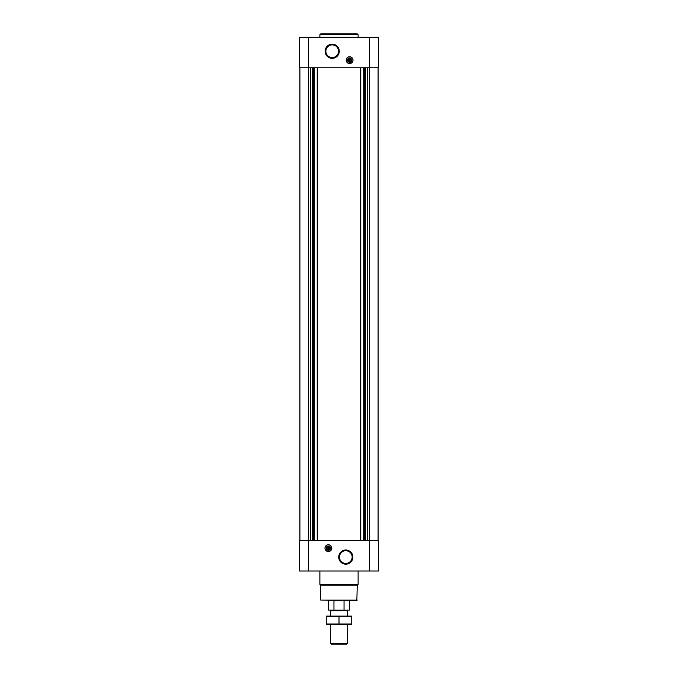 <?xml version="1.0" encoding="UTF-8"?>
<svg xmlns="http://www.w3.org/2000/svg" width="678" height="678" viewBox="0 0 678 678"><rect width="100%" height="100%" fill="white"/><g stroke="black" fill="none" stroke-linecap="round" stroke-linejoin="round"><path stroke-width="1.02" d="M349.84 61.478L349.84 58.461L349.407 58.842A1.331 1.331 0 0 0 349.407 61.478L349.84 61.478A1.331 1.331 0 0 0 349.84 58.842L349.407 58.461L349.407 61.859L349.84 61.478M328.16 546.832L328.16 549.468A1.331 1.331 0 0 1 328.16 546.832L328.16 546.832M308.405 37.298L378.519 37.298L378.519 67.808L299.481 67.808L299.481 37.298L308.405 37.298L308.405 540.502L299.481 540.502L299.481 571.012L378.519 571.012L378.519 540.502L308.405 540.502L308.405 571.012M328.381 551.553A3.398 3.398 0 0 0 331.779 548.155A3.398 3.398 0 0 0 328.381 544.748A3.398 3.398 0 0 0 324.974 548.155A3.398 3.398 0 0 0 328.381 551.553M345.797 549.994A7.077 7.077 0 0 1 351.933 560.613A7.077 7.077 0 0 1 339.67 560.613A7.077 7.077 0 0 1 345.797 549.994M378.095 67.808L378.095 540.502M299.905 67.808L299.905 540.502M349.619 63.562A3.398 3.398 0 0 0 352.568 58.461A3.398 3.398 0 0 0 346.678 58.461A3.398 3.398 0 0 0 349.619 63.562M332.203 44.155A7.077 7.077 0 0 1 338.33 54.774A7.077 7.077 0 0 1 326.067 54.774A7.077 7.077 0 0 1 332.203 44.155M357.272 600.081L320.728 600.081L356.848 600.505L357.272 585.207L358.12 584.351L358.12 571.012M320.728 600.081L320.728 585.207L357.272 585.207M320.728 585.207L319.88 584.351L358.12 584.351M319.88 584.351L319.88 571.012M345.797 550.722A6.356 6.356 0 0 1 351.297 560.248A6.356 6.356 0 0 1 340.297 560.248A6.356 6.356 0 0 1 345.797 550.722M328.381 544.824A3.322 3.322 0 0 1 331.254 549.816A3.322 3.322 0 0 1 325.499 549.816A3.322 3.322 0 0 1 328.381 544.824M328.381 546.027A2.127 2.127 0 0 1 330.22 549.214A2.127 2.127 0 0 1 326.533 549.214A2.127 2.127 0 0 1 328.381 546.027M328.381 546.392A1.754 1.754 0 0 1 329.898 549.027A1.754 1.754 0 0 1 326.855 549.027A1.754 1.754 0 0 1 328.381 546.392M328.593 546.451L328.593 546.832A1.331 1.331 0 0 1 328.593 549.468L328.593 546.451L328.16 546.451M328.593 549.85L328.16 549.85L328.593 549.85M332.203 44.884A6.356 6.356 0 0 1 337.703 54.41A6.356 6.356 0 0 1 326.703 54.41A6.356 6.356 0 0 1 332.203 44.884M349.619 61.918A1.754 1.754 0 0 0 351.145 59.283A1.754 1.754 0 0 0 348.102 59.283A1.754 1.754 0 0 0 349.619 61.918M349.619 62.283A2.127 2.127 0 0 0 351.467 59.096A2.127 2.127 0 0 0 347.78 59.096A2.127 2.127 0 0 0 349.619 62.283M349.619 63.486A3.322 3.322 0 0 0 352.501 58.494A3.322 3.322 0 0 0 346.746 58.494A3.322 3.322 0 0 0 349.619 63.486M319.88 37.298L319.88 34.748L358.12 34.748L358.12 37.298M319.88 34.748L320.728 33.9L357.272 33.9L358.12 34.748M333.957 610.107L344.043 610.107L344.043 600.759L333.957 600.759L333.957 610.107L328.381 610.107L328.381 600.505M344.043 610.107L349.619 610.107L349.619 600.505M331.195 610.107L330.5 610.802L347.5 610.802L346.805 610.107M347.5 643.32L330.5 643.32L331.279 644.1L346.721 644.1L347.5 643.32L347.5 624.557M330.5 643.32L330.5 624.557M330.5 616.056L330.5 610.802M326.254 624.54L351.746 624.54M351.746 624.014L326.254 624.014L326.254 616.599L351.746 616.599L351.746 624.014M339 624.014L339 616.599M326.254 616.065L351.746 616.065M369.595 37.298L369.595 571.012M367.535 67.808L367.535 540.502M367.239 67.808L367.239 540.502M365.476 67.808L365.476 540.502M365.179 67.808L365.179 540.502M364.603 67.808L364.603 540.502M363.696 67.808L363.696 540.502M360.772 67.808L360.772 540.502M360.526 67.808L360.526 540.502M317.474 67.808L317.474 540.502M317.228 67.808L317.228 540.502M314.304 67.808L314.304 540.502M313.397 67.808L313.397 540.502M312.821 67.808L312.821 540.502M312.524 67.808L312.524 540.502M310.761 67.808L310.761 540.502M310.465 67.808L310.465 540.502M347.5 616.056L347.5 610.802"/></g></svg>
